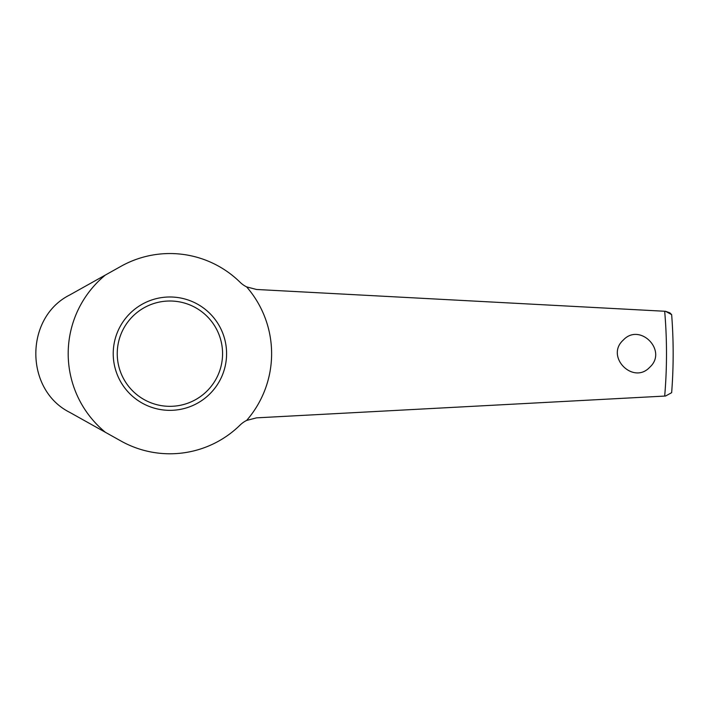 <?xml version="1.0" encoding="UTF-8"?>
<svg xmlns="http://www.w3.org/2000/svg" width="707" height="707" viewBox="0 0 707 707"><rect width="100%" height="100%" fill="white"/><g stroke="black" fill="none" stroke-linecap="round" stroke-linejoin="round"><path stroke-width="1.06" d="M246.628 286.892A25.425 25.425 0 0 1 240.053 282.226A100.12 100.12 0 0 0 121.03 266.283L69.781 294.952C24.551 317.523 24.48 389.76 69.781 412.384L121.03 441.044A100.12 100.12 0 0 0 240.053 425.101A25.425 25.425 0 0 1 246.628 420.435L256.517 417.855L665.543 396.026L671.65 392.685A503.26 503.26 0 0 0 671.65 314.642L665.543 311.301L256.517 289.472L246.628 286.892A101.711 101.711 0 0 1 246.628 420.435M623.309 340.049C639.87 322.198 668.097 350.893 649.715 367.278C633.18 385.121 604.892 356.478 623.309 340.049M169.91 296.984A56.684 56.684 0 0 1 218.993 382.01A56.684 56.684 0 0 1 120.817 382.01A56.684 56.684 0 0 1 169.91 296.984M665.543 311.301L669.883 312.856M669.909 312.874L671.65 314.642A503.26 503.26 0 0 1 671.65 392.685M105.396 432.304A101.711 101.711 0 0 1 105.396 275.032M664.686 311.257A496.597 496.597 0 0 1 664.686 396.07M169.91 301.005A52.654 52.654 0 0 1 215.511 379.995A52.654 52.654 0 0 1 124.299 379.995A52.654 52.654 0 0 1 169.91 301.005"/></g></svg>
